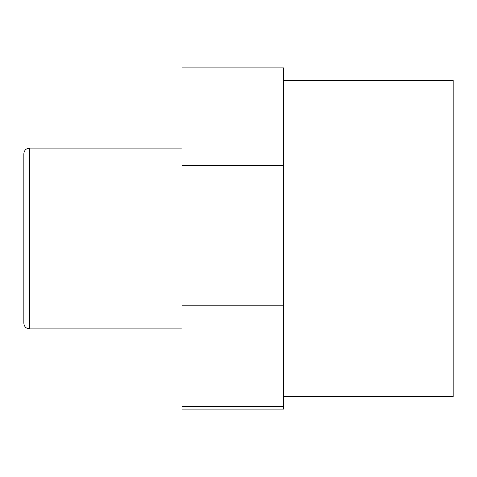 <?xml version="1.0" encoding="UTF-8"?>
<svg xmlns="http://www.w3.org/2000/svg" width="477" height="477" viewBox="0 0 477 477"><rect width="100%" height="100%" fill="white"/><g stroke="black" fill="none" stroke-linecap="round" stroke-linejoin="round"><path stroke-width="0.72" d="M182.011 165.447L182.011 305.811L283.69 305.811L283.69 67.877L182.011 67.877L182.011 165.447L283.69 165.447M182.011 305.811L182.011 409.123L283.69 409.123L283.69 305.811M182.011 406.744L283.69 406.744M29.496 328.88C26.068 328.546 24.184 326.662 23.85 323.233L23.85 153.767C24.184 150.338 26.068 148.454 29.496 148.12L29.496 328.88L182.011 328.88M283.69 396.661L453.15 396.661L453.15 80.339L283.69 80.339M182.011 148.12L29.496 148.12"/></g></svg>
